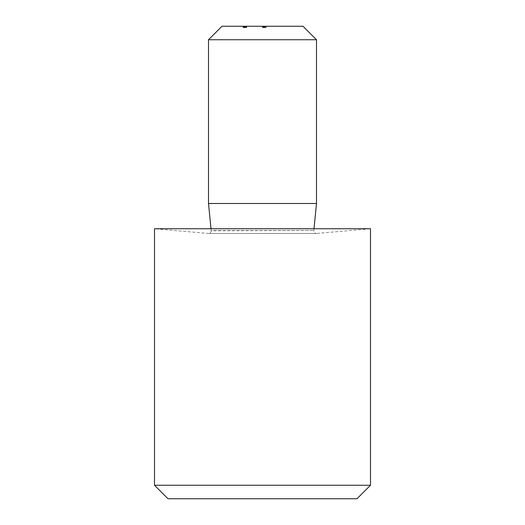 <?xml version="1.0" encoding="UTF-8"?>
<svg xmlns="http://www.w3.org/2000/svg" width="525" height="525" viewBox="0 0 525 525"><rect width="100%" height="100%" fill="white"/><g stroke="black" fill="none" stroke-linecap="round" stroke-linejoin="round"><path stroke-width="0.39" stroke-dasharray="2.62 1.97" d="M168 498.75L357 498.75M370.499 485.251L154.501 485.251M313.989 228.749L313.799 230.764C313.95 232.391 314.849 233.29 316.503 233.461L262.5 233.461L316.733 233.454L370.499 228.749L154.501 228.749L208.268 233.454L316.733 233.454L208.497 233.461C210.151 233.29 211.05 232.391 211.201 230.764L313.812 230.495L211.188 230.495L211.011 228.749M316.503 203.497L208.497 203.497M316.503 39.749L208.497 39.749M302.997 26.25L222.003 26.25M243.108 27.602L246.251 27.602L246.251 26.25L246.619 26.25L243.049 26.25L246.711 26.25L242.957 26.25L246.711 26.25L242.957 26.25L246.251 26.25L246.251 27.602L246.619 27.602L246.619 26.25L246.619 27.602L242.957 27.602L242.957 26.25L246.711 26.25L242.957 26.25L246.711 26.25L242.957 26.25L246.711 26.25L242.957 26.25L242.957 27.602L244.04 27.602L244.04 26.25L246.343 26.25L243.324 26.25L246.343 26.25L243.324 26.25L244.033 26.25L244.033 27.602L246.711 27.602L246.711 26.25L246.711 27.602L246.514 26.25L246.514 27.602L245.07 27.602L245.07 26.25L245.109 27.602L245.109 26.25L245.109 27.602L244.046 27.602L244.046 26.25L244.046 27.602L242.957 27.602L244.834 27.602L244.834 26.25L244.834 27.602L246.711 27.602L242.957 27.602L242.957 26.25L242.957 27.602L244.742 27.602L244.033 27.602L244.033 26.25L244.04 27.602L246.711 27.602L246.711 26.25L246.711 27.602L242.957 27.602L243.108 26.25M263.734 26.25L265.158 26.25L263.734 26.25L263.734 27.602L263.734 26.25M263.327 27.602L266.162 27.602L262.5 27.602L262.5 26.25L266.162 26.25L262.454 26.25L265.158 26.25L262.5 26.25L265.158 26.25L262.5 26.25L265.158 26.25L262.5 26.25L264.836 26.25L262.5 26.25L262.5 27.602L266.07 27.602L266.07 26.25L266.07 27.602L265.702 27.602L265.702 26.25L265.702 27.602L264.607 27.602L264.607 26.25L264.055 26.25L264.836 26.25L264.607 27.602L264.239 27.602L264.239 26.25L264.239 27.602L262.5 27.602L262.5 26.25L262.5 27.602L266.162 27.602L266.162 26.25L266.162 27.602L262.5 27.602L262.5 26.25L262.5 27.602L262.5 26.25L262.5 27.602L262.953 27.602L262.953 26.25L262.953 27.602L262.454 27.602L262.454 26.25L262.454 27.602L263.799 27.602L263.799 26.25L264.836 26.25L262.776 26.25L264.836 26.25L262.776 26.25L263.799 26.25L263.812 27.602L264.672 27.602L264.672 26.25L264.659 27.602L265.158 27.602L265.158 26.25L265.158 27.602L264.639 27.602L264.639 26.25L264.626 27.602L262.776 27.602L262.776 26.25L262.776 27.602L263.327 27.602L263.327 26.25M244.525 27.602L246.711 27.602L243.869 27.602L243.869 26.25L243.049 26.25L243.869 26.25L243.869 27.602L246.711 27.602L245.648 27.602L245.648 26.25L245.621 27.602L243.416 27.602L243.416 26.25L243.416 27.602L243.049 27.602L243.049 26.25L243.049 27.602L246.251 27.602L246.251 26.25L246.251 27.602L246.619 27.602L246.619 26.25L246.619 27.602L243.049 27.602L243.049 26.25L243.049 27.602L244.525 27.602L244.525 26.25M263.176 27.602L263.176 26.25M264.055 27.602L264.055 26.25L264.055 27.602M264.593 27.602L264.593 26.25L264.607 27.602M265.027 27.602L263.911 27.602L264.836 27.602L264.836 26.25L264.836 27.602L262.776 27.602L264.836 27.602L264.836 26.25L264.836 27.602L262.5 27.602L265.112 27.602L265.112 26.25L265.112 27.602L264.659 27.602L265.027 27.602L265.027 26.25M266.162 27.602L266.162 26.25L266.162 27.602M264.528 27.602L262.454 27.602L263.812 27.602L263.799 26.25L263.806 27.602L264.836 27.602L262.5 27.602L262.5 26.25L262.5 27.602L263.918 27.602L262.5 27.602L262.5 26.25L262.5 27.602L263.826 27.602L263.812 26.25L263.799 27.602L265.158 27.602L265.158 26.25L265.158 27.602L264.528 27.602L264.528 26.25M265.158 27.602L262.5 27.602L265.112 27.602L265.112 26.25L265.112 27.602L265.112 26.25L265.112 27.602L264.639 27.602L264.639 26.25L264.639 27.602L265.158 27.602L265.158 26.25L265.158 27.602L262.5 27.602L262.5 26.25L262.5 27.602L262.5 26.25L262.5 27.602L265.112 27.602L265.112 26.25L265.112 27.602L264.639 27.602L265.158 27.602L265.158 26.25M262.454 27.602L262.454 26.25M264.836 27.602L262.5 27.602L264.836 27.602L264.836 26.25M262.776 27.602L262.776 26.25M263.806 27.602L263.806 26.25L263.826 27.602M262.5 27.602L262.5 26.25L262.5 27.602M264.324 27.602L264.324 26.25L264.324 27.602M264.147 27.602L264.147 26.25L264.147 27.602M246.514 27.602L242.957 27.602L244.834 27.602L242.957 27.602L244.742 27.602L244.742 26.25L244.742 27.602L243.324 27.602L243.324 26.25L243.324 27.602L244.742 27.602L244.033 27.602L244.033 26.25L244.033 27.602L244.04 26.25L244.033 27.602L246.711 27.602L246.711 26.25L246.711 27.602L246.711 26.25L246.711 27.602L244.834 27.602L244.834 26.25L244.834 27.602L246.711 27.602L246.514 26.25M246.343 27.602L246.343 26.25L246.343 27.602L244.834 27.602L244.834 26.25L244.834 27.602L246.343 27.602L246.343 26.25M243.935 27.602L243.935 26.25L243.935 27.602L244.834 27.602L243.324 27.602L243.324 26.25L243.324 27.602L243.935 27.602M244.237 27.602L244.237 26.25L245.792 26.25L244.237 26.25L244.237 27.602L244.237 26.25L244.237 27.602L245.792 27.602L244.237 27.602L244.237 26.25L244.237 27.602L244.237 26.25L244.237 27.602L244.604 27.602L244.604 26.25L244.604 27.602L244.604 26.25L244.604 27.602L244.237 27.602M245.523 27.602L245.523 26.25L245.523 27.602M243.869 27.602L243.869 26.25L243.869 27.602L243.049 27.602L243.049 26.25L243.049 27.602L243.869 27.602M245.792 27.602L245.792 26.25M242.957 27.602L242.957 26.25L242.957 27.602M246.251 27.602L246.251 26.25L246.251 27.602L246.619 27.602L246.619 26.25L246.619 27.602L243.049 27.602L243.049 26.25L243.049 27.602L246.251 27.602M245.07 27.602L245.07 26.25L245.083 27.602M245.109 27.602L245.109 26.25M244.046 27.602L244.046 26.25M243.324 27.602L244.033 27.602L243.324 27.602L243.324 26.25M244.742 27.602L244.742 26.25M244.033 27.602L244.033 26.25M263.911 27.602L263.911 26.25L263.918 27.602M263.517 27.602L263.517 26.25M263.596 27.602L263.596 26.25M263.832 27.602L263.832 26.25L263.832 27.602M263.727 27.602L263.727 26.25L263.727 27.602M263.445 27.602L263.445 26.25L263.445 27.602M244.834 27.602L244.834 26.25L244.834 27.602M244.368 27.602L244.368 26.25"/><path stroke-width="0.79" d="M370.499 485.251L357 498.75L168 498.75L154.501 485.251L370.499 485.251L370.499 228.749L154.501 228.749L154.501 485.251M211.011 228.749L208.497 203.497L316.503 203.497L316.503 39.749L208.497 39.749L222.003 26.25L302.997 26.25L316.503 39.749M313.989 228.749L316.503 203.497M208.497 203.497L208.497 39.749"/></g></svg>
